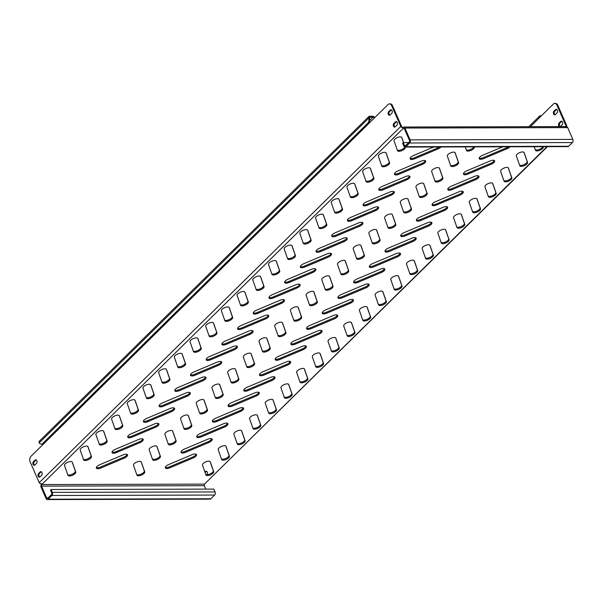 <?xml version="1.0" encoding="UTF-8"?>
<svg xmlns="http://www.w3.org/2000/svg" width="603" height="603" viewBox="0 0 603 603"><rect width="100%" height="100%" fill="white"/><g stroke="black" fill="none" stroke-linecap="round" stroke-linejoin="round"><path stroke-width="0.9" d="M425.281 160.662A4.236 1.726 -23.6 0 1 424.535 161.8A4.236 1.726 -23.6 0 1 421.949 163.443L398.545 173.317A4.236 1.726 -23.6 0 1 394.475 173.777M424.949 162.75A4.236 1.726 -23.6 0 1 422.356 164.385L398.96 174.267A4.236 1.726 -23.6 0 1 394.505 174.327A4.236 1.726 -23.6 0 1 397.814 170.996L421.218 161.122A4.236 1.726 -23.6 0 1 425.665 161.061A4.236 1.726 -23.6 0 1 424.949 162.75M439.466 146.974A4.236 1.726 -23.6 0 1 437.635 147.984L414.238 157.858A4.236 1.726 -23.6 0 1 410.168 158.318M440.936 146.966A4.236 1.726 -23.6 0 1 440.642 147.283A4.236 1.726 -23.6 0 1 438.049 148.926L414.645 158.8A4.236 1.726 -23.6 0 1 410.198 158.868A4.236 1.726 -23.6 0 1 413.507 155.536L433.761 146.989M385.973 152.71L389.169 161.845A4.236 1.726 -23.6 0 1 388.43 163.481A4.236 1.726 -23.6 0 1 384.669 165.539A4.236 1.726 -23.6 0 1 381.548 165.418M388.845 164.431A4.236 1.726 -23.6 0 1 384.774 166.564A4.236 1.726 -23.6 0 1 381.797 166.134A4.236 1.726 -23.6 0 1 381.782 166.081L378.352 156.283A4.236 1.726 -23.6 0 1 381.616 153.026A4.236 1.726 -23.6 0 1 386.131 152.936A4.236 1.726 -23.6 0 1 386.154 152.989L389.576 162.795A4.236 1.726 -23.6 0 1 388.845 164.431M404.824 147.026A4.236 1.726 -23.6 0 1 404.123 148.021A4.236 1.726 -23.6 0 1 400.362 150.079A4.236 1.726 -23.6 0 1 397.241 149.959M405.178 147.064L405.269 147.328A4.236 1.726 -23.6 0 1 404.53 148.971A4.236 1.726 -23.6 0 1 400.467 151.104A4.236 1.726 -23.6 0 1 397.49 150.675A4.236 1.726 -23.6 0 1 397.467 150.622L394.038 140.823A4.236 1.726 -23.6 0 1 397.309 137.567A4.236 1.726 -23.6 0 1 401.824 137.476A4.236 1.726 -23.6 0 1 401.839 137.529L403.611 142.587M560.27 126.547A1.975 1.312 89.8 0 1 559.592 125.756A1.975 1.312 89.8 0 1 559.968 123.02L561.536 121.467A1.975 1.312 89.8 0 1 561.83 121.256M560.142 126.6A1.975 1.312 -90.2 0 0 560.571 126.329L562.139 124.783A1.975 1.312 -90.2 0 0 562.674 122.56A1.975 1.312 -90.2 0 0 561.408 121.15A1.975 1.312 -90.2 0 0 560.692 121.474L559.124 123.02A1.975 1.312 -90.2 0 0 558.747 125.756A1.975 1.312 -90.2 0 0 559.561 126.6M555.114 114.728A1.975 1.312 89.8 0 1 554.428 113.944A1.975 1.312 89.8 0 1 554.805 111.208L556.373 109.656A1.975 1.312 89.8 0 1 556.667 109.444M553.961 111.208A1.975 1.312 -90.2 0 0 553.584 113.944A1.975 1.312 -90.2 0 0 554.692 114.834A1.975 1.312 -90.2 0 0 555.408 114.517L556.976 112.972A1.975 1.312 -90.2 0 0 557.511 110.748A1.975 1.312 -90.2 0 0 556.252 109.339A1.975 1.312 -90.2 0 0 555.529 109.663L553.961 111.208L554.805 111.208M395.003 126.992A1.975 1.312 89.8 0 1 394.324 126.2A1.975 1.312 89.8 0 1 394.701 123.464L396.269 121.919A1.975 1.312 89.8 0 1 396.563 121.7M393.48 126.2A1.975 1.312 89.8 0 1 393.857 123.464L395.425 121.919A1.975 1.312 89.8 0 1 396.141 121.602A1.975 1.312 89.8 0 1 397.407 123.012A1.975 1.312 89.8 0 1 396.872 125.228L395.304 126.773A1.975 1.312 89.8 0 1 394.581 127.097A1.975 1.312 89.8 0 1 393.48 126.2M34.582 465.215A1.975 1.312 89.8 0 1 33.896 464.423A1.975 1.312 89.8 0 1 34.273 461.687L35.848 460.142A1.975 1.312 89.8 0 1 36.142 459.923M33.059 464.431A1.975 1.312 89.8 0 1 33.436 461.694L35.004 460.149A1.975 1.312 89.8 0 1 35.72 459.825A1.975 1.312 89.8 0 1 36.987 461.235A1.975 1.312 89.8 0 1 36.444 463.451L34.876 464.996A1.975 1.312 89.8 0 1 34.16 465.32A1.975 1.312 89.8 0 1 33.059 464.431M39.745 477.026A1.975 1.312 89.8 0 1 39.059 476.234A1.975 1.312 89.8 0 1 39.436 473.498L41.004 471.953A1.975 1.312 89.8 0 1 41.298 471.742M38.215 476.242A1.975 1.312 89.8 0 1 38.592 473.506L40.16 471.961A1.975 1.312 89.8 0 1 40.876 471.636A1.975 1.312 89.8 0 1 42.142 473.046A1.975 1.312 89.8 0 1 41.607 475.262L40.039 476.815A1.975 1.312 89.8 0 1 39.323 477.131A1.975 1.312 89.8 0 1 38.215 476.242M389.847 115.181A1.975 1.312 89.8 0 1 389.161 114.389A1.975 1.312 89.8 0 1 389.538 111.653L391.106 110.108A1.975 1.312 89.8 0 1 391.4 109.889M388.317 114.389A1.975 1.312 89.8 0 1 388.694 111.653L390.262 110.108A1.975 1.312 89.8 0 1 390.985 109.784A1.975 1.312 89.8 0 1 392.244 111.201A1.975 1.312 89.8 0 1 391.709 113.417L390.141 114.962A1.975 1.312 89.8 0 1 389.425 115.286A1.975 1.312 89.8 0 1 388.317 114.389M370.28 168.169L373.476 177.305A4.236 1.726 -23.6 0 1 372.737 178.948A4.236 1.726 -23.6 0 1 368.983 180.998A4.236 1.726 -23.6 0 1 365.855 180.885M373.151 179.89A4.236 1.726 -23.6 0 1 369.081 182.023A4.236 1.726 -23.6 0 1 366.104 181.593A4.236 1.726 -23.6 0 1 366.089 181.548L362.659 171.742A4.236 1.726 -23.6 0 1 365.923 168.486A4.236 1.726 -23.6 0 1 370.438 168.403A4.236 1.726 -23.6 0 1 370.461 168.448L373.89 178.254A4.236 1.726 -23.6 0 1 373.151 179.89M354.587 183.629L357.783 192.772A4.236 1.726 -23.6 0 1 357.044 194.407A4.236 1.726 -23.6 0 1 353.29 196.457A4.236 1.726 -23.6 0 1 350.162 196.344M357.458 195.349A4.236 1.726 -23.6 0 1 353.388 197.483A4.236 1.726 -23.6 0 1 350.411 197.053A4.236 1.726 -23.6 0 1 350.396 197.008L346.966 187.201A4.236 1.726 -23.6 0 1 350.237 183.945A4.236 1.726 -23.6 0 1 354.745 183.862A4.236 1.726 -23.6 0 1 354.768 183.907L358.197 193.714A4.236 1.726 -23.6 0 1 357.458 195.349M338.894 199.088L342.089 208.231A4.236 1.726 -23.6 0 1 341.351 209.867A4.236 1.726 -23.6 0 1 337.597 211.917A4.236 1.726 -23.6 0 1 334.469 211.804M341.765 210.809A4.236 1.726 -23.6 0 1 337.695 212.949A4.236 1.726 -23.6 0 1 334.725 212.52A4.236 1.726 -23.6 0 1 334.703 212.467L331.273 202.661A4.236 1.726 -23.6 0 1 334.544 199.412A4.236 1.726 -23.6 0 1 339.052 199.322A4.236 1.726 -23.6 0 1 339.074 199.374L342.504 209.173A4.236 1.726 -23.6 0 1 341.765 210.809M323.2 214.547L326.396 223.69A4.236 1.726 -23.6 0 1 325.658 225.326A4.236 1.726 -23.6 0 1 321.904 227.384A4.236 1.726 -23.6 0 1 318.776 227.263M326.072 226.276A4.236 1.726 -23.6 0 1 322.01 228.409A4.236 1.726 -23.6 0 1 319.032 227.979A4.236 1.726 -23.6 0 1 319.01 227.926L315.58 218.128A4.236 1.726 -23.6 0 1 318.851 214.872A4.236 1.726 -23.6 0 1 323.366 214.781A4.236 1.726 -23.6 0 1 323.381 214.834L326.811 224.633A4.236 1.726 -23.6 0 1 326.072 226.276M307.507 230.014L310.711 239.15A4.236 1.726 -23.6 0 1 309.972 240.785A4.236 1.726 -23.6 0 1 306.211 242.843A4.236 1.726 -23.6 0 1 303.09 242.723M310.379 241.735A4.236 1.726 -23.6 0 1 306.316 243.868A4.236 1.726 -23.6 0 1 303.339 243.439A4.236 1.726 -23.6 0 1 303.317 243.386L299.887 233.587A4.236 1.726 -23.6 0 1 303.158 230.331A4.236 1.726 -23.6 0 1 307.673 230.24A4.236 1.726 -23.6 0 1 307.688 230.293L311.118 240.1A4.236 1.726 -23.6 0 1 310.379 241.735M291.822 245.474L295.018 254.609A4.236 1.726 -23.6 0 1 294.279 256.252A4.236 1.726 -23.6 0 1 290.525 258.303A4.236 1.726 -23.6 0 1 287.397 258.19M294.694 257.195A4.236 1.726 -23.6 0 1 290.623 259.328A4.236 1.726 -23.6 0 1 287.646 258.898A4.236 1.726 -23.6 0 1 287.631 258.853L284.201 249.047A4.236 1.726 -23.6 0 1 287.465 245.79A4.236 1.726 -23.6 0 1 291.98 245.707A4.236 1.726 -23.6 0 1 292.003 245.753L295.425 255.559A4.236 1.726 -23.6 0 1 294.694 257.195M276.129 260.933L279.325 270.076A4.236 1.726 -23.6 0 1 278.586 271.712A4.236 1.726 -23.6 0 1 274.832 273.762A4.236 1.726 -23.6 0 1 271.704 273.649M279.001 272.654A4.236 1.726 -23.6 0 1 274.93 274.787A4.236 1.726 -23.6 0 1 271.953 274.357A4.236 1.726 -23.6 0 1 271.938 274.312L268.508 264.506A4.236 1.726 -23.6 0 1 271.772 261.25A4.236 1.726 -23.6 0 1 276.287 261.167A4.236 1.726 -23.6 0 1 276.31 261.212L279.739 271.018A4.236 1.726 -23.6 0 1 279.001 272.654M260.436 276.393L263.632 285.536A4.236 1.726 -23.6 0 1 262.893 287.171A4.236 1.726 -23.6 0 1 259.139 289.221A4.236 1.726 -23.6 0 1 256.011 289.108M263.307 288.113A4.236 1.726 -23.6 0 1 259.237 290.254A4.236 1.726 -23.6 0 1 256.267 289.824A4.236 1.726 -23.6 0 1 256.245 289.772L252.815 279.965A4.236 1.726 -23.6 0 1 256.087 276.717A4.236 1.726 -23.6 0 1 260.594 276.626A4.236 1.726 -23.6 0 1 260.617 276.679L264.046 286.478A4.236 1.726 -23.6 0 1 263.307 288.113M244.743 291.86L247.939 300.995A4.236 1.726 -23.6 0 1 247.2 302.631A4.236 1.726 -23.6 0 1 243.446 304.688A4.236 1.726 -23.6 0 1 240.318 304.568M247.614 303.58A4.236 1.726 -23.6 0 1 243.544 305.713A4.236 1.726 -23.6 0 1 240.574 305.284A4.236 1.726 -23.6 0 1 240.552 305.231L237.122 295.432A4.236 1.726 -23.6 0 1 240.393 292.176A4.236 1.726 -23.6 0 1 244.901 292.086A4.236 1.726 -23.6 0 1 244.924 292.138L248.353 301.937A4.236 1.726 -23.6 0 1 247.614 303.58M229.05 307.319L232.245 316.454A4.236 1.726 -23.6 0 1 231.507 318.09A4.236 1.726 -23.6 0 1 227.753 320.148A4.236 1.726 -23.6 0 1 224.625 320.027M231.921 319.04A4.236 1.726 -23.6 0 1 227.859 321.173A4.236 1.726 -23.6 0 1 224.881 320.743A4.236 1.726 -23.6 0 1 224.859 320.69L221.429 310.892A4.236 1.726 -23.6 0 1 224.7 307.636A4.236 1.726 -23.6 0 1 229.215 307.553A4.236 1.726 -23.6 0 1 229.23 307.598L232.66 317.404A4.236 1.726 -23.6 0 1 231.921 319.04M213.356 322.778L216.56 331.914A4.236 1.726 -23.6 0 1 215.821 333.557A4.236 1.726 -23.6 0 1 212.06 335.607A4.236 1.726 -23.6 0 1 208.94 335.494M216.228 334.499A4.236 1.726 -23.6 0 1 212.166 336.632A4.236 1.726 -23.6 0 1 209.188 336.203A4.236 1.726 -23.6 0 1 209.166 336.157L205.744 326.351A4.236 1.726 -23.6 0 1 209.007 323.095A4.236 1.726 -23.6 0 1 213.522 323.012A4.236 1.726 -23.6 0 1 213.537 323.057L216.967 332.864A4.236 1.726 -23.6 0 1 216.228 334.499M197.671 338.238L200.867 347.381A4.236 1.726 -23.6 0 1 200.128 349.016A4.236 1.726 -23.6 0 1 196.374 351.067A4.236 1.726 -23.6 0 1 193.246 350.954M200.543 349.959A4.236 1.726 -23.6 0 1 196.472 352.092A4.236 1.726 -23.6 0 1 193.495 351.662A4.236 1.726 -23.6 0 1 193.48 351.617L190.051 341.811A4.236 1.726 -23.6 0 1 193.314 338.554A4.236 1.726 -23.6 0 1 197.829 338.471A4.236 1.726 -23.6 0 1 197.852 338.517L201.274 348.323A4.236 1.726 -23.6 0 1 200.543 349.959M181.978 353.697L185.174 362.84A4.236 1.726 -23.6 0 1 184.435 364.476A4.236 1.726 -23.6 0 1 180.681 366.526A4.236 1.726 -23.6 0 1 177.553 366.413M184.85 365.418A4.236 1.726 -23.6 0 1 180.779 367.559A4.236 1.726 -23.6 0 1 177.802 367.129A4.236 1.726 -23.6 0 1 177.787 367.076L174.357 357.27A4.236 1.726 -23.6 0 1 177.629 354.021A4.236 1.726 -23.6 0 1 182.136 353.931A4.236 1.726 -23.6 0 1 182.159 353.984L185.588 363.782A4.236 1.726 -23.6 0 1 184.85 365.418M166.285 369.164L169.481 378.3A4.236 1.726 -23.6 0 1 168.742 379.935A4.236 1.726 -23.6 0 1 164.988 381.993A4.236 1.726 -23.6 0 1 161.86 381.872M169.157 380.885A4.236 1.726 -23.6 0 1 165.086 383.018A4.236 1.726 -23.6 0 1 162.117 382.588A4.236 1.726 -23.6 0 1 162.094 382.536L158.664 372.737A4.236 1.726 -23.6 0 1 161.936 369.481A4.236 1.726 -23.6 0 1 166.443 369.39A4.236 1.726 -23.6 0 1 166.466 369.443L169.895 379.242A4.236 1.726 -23.6 0 1 169.157 380.885M150.592 384.624L153.788 393.759A4.236 1.726 -23.6 0 1 153.049 395.402A4.236 1.726 -23.6 0 1 149.295 397.452A4.236 1.726 -23.6 0 1 146.167 397.332M153.464 396.344A4.236 1.726 -23.6 0 1 149.393 398.477A4.236 1.726 -23.6 0 1 146.423 398.048A4.236 1.726 -23.6 0 1 146.401 397.995L142.971 388.196A4.236 1.726 -23.6 0 1 146.243 384.94A4.236 1.726 -23.6 0 1 150.75 384.857A4.236 1.726 -23.6 0 1 150.773 384.902L154.202 394.709A4.236 1.726 -23.6 0 1 153.464 396.344M134.899 400.083L138.095 409.218A4.236 1.726 -23.6 0 1 137.356 410.862A4.236 1.726 -23.6 0 1 133.602 412.912A4.236 1.726 -23.6 0 1 130.474 412.799M137.77 411.804A4.236 1.726 -23.6 0 1 133.708 413.937A4.236 1.726 -23.6 0 1 130.73 413.507A4.236 1.726 -23.6 0 1 130.708 413.462L127.278 403.656A4.236 1.726 -23.6 0 1 130.549 400.4A4.236 1.726 -23.6 0 1 135.064 400.317A4.236 1.726 -23.6 0 1 135.08 400.362L138.509 410.168A4.236 1.726 -23.6 0 1 137.77 411.804M119.206 415.542L122.409 424.685A4.236 1.726 -23.6 0 1 121.67 426.321A4.236 1.726 -23.6 0 1 117.909 428.371A4.236 1.726 -23.6 0 1 114.789 428.258M122.077 427.263A4.236 1.726 -23.6 0 1 118.015 429.396A4.236 1.726 -23.6 0 1 115.037 428.967A4.236 1.726 -23.6 0 1 115.015 428.921L111.593 419.115A4.236 1.726 -23.6 0 1 114.856 415.866A4.236 1.726 -23.6 0 1 119.371 415.776A4.236 1.726 -23.6 0 1 119.386 415.829L122.816 425.628A4.236 1.726 -23.6 0 1 122.077 427.263M103.52 431.002L106.716 440.145A4.236 1.726 -23.6 0 1 105.977 441.78A4.236 1.726 -23.6 0 1 102.224 443.831A4.236 1.726 -23.6 0 1 99.096 443.718M106.392 442.723A4.236 1.726 -23.6 0 1 102.322 444.863A4.236 1.726 -23.6 0 1 99.344 444.434A4.236 1.726 -23.6 0 1 99.329 444.381L95.9 434.575A4.236 1.726 -23.6 0 1 99.163 431.326A4.236 1.726 -23.6 0 1 103.678 431.235A4.236 1.726 -23.6 0 1 103.701 431.288L107.123 441.087A4.236 1.726 -23.6 0 1 106.392 442.723M87.827 446.469L91.023 455.604A4.236 1.726 -23.6 0 1 90.284 457.24A4.236 1.726 -23.6 0 1 86.531 459.298A4.236 1.726 -23.6 0 1 83.402 459.177M90.699 458.19A4.236 1.726 -23.6 0 1 86.628 460.323A4.236 1.726 -23.6 0 1 83.651 459.893A4.236 1.726 -23.6 0 1 83.636 459.84L80.207 450.042A4.236 1.726 -23.6 0 1 83.478 446.785A4.236 1.726 -23.6 0 1 87.985 446.695A4.236 1.726 -23.6 0 1 88.008 446.748L91.437 456.546A4.236 1.726 -23.6 0 1 90.699 458.19M72.134 461.928L75.33 471.064A4.236 1.726 -23.6 0 1 74.591 472.707A4.236 1.726 -23.6 0 1 70.837 474.757A4.236 1.726 -23.6 0 1 67.709 474.636M75.006 473.649A4.236 1.726 -23.6 0 1 70.935 475.782A4.236 1.726 -23.6 0 1 67.966 475.352A4.236 1.726 -23.6 0 1 67.943 475.3L64.513 465.501A4.236 1.726 -23.6 0 1 67.785 462.245A4.236 1.726 -23.6 0 1 72.292 462.162A4.236 1.726 -23.6 0 1 72.315 462.207L75.744 472.013A4.236 1.726 -23.6 0 1 75.006 473.649M473.8 146.876A4.236 1.726 -23.6 0 1 473.114 147.833A4.236 1.726 -23.6 0 1 469.353 149.891A4.236 1.726 -23.6 0 1 466.232 149.77M474.169 146.876L474.26 147.147A4.236 1.726 -23.6 0 1 473.521 148.783A4.236 1.726 -23.6 0 1 469.458 150.916A4.236 1.726 -23.6 0 1 466.481 150.486A4.236 1.726 -23.6 0 1 466.458 150.433L465.222 146.898M454.964 152.521L458.159 161.657A4.236 1.726 -23.6 0 1 457.421 163.3A4.236 1.726 -23.6 0 1 453.66 165.35A4.236 1.726 -23.6 0 1 450.539 165.23M457.835 164.242A4.236 1.726 -23.6 0 1 453.765 166.375A4.236 1.726 -23.6 0 1 450.788 165.946A4.236 1.726 -23.6 0 1 450.773 165.893L447.343 156.094A4.236 1.726 -23.6 0 1 450.607 152.838A4.236 1.726 -23.6 0 1 455.122 152.755A4.236 1.726 -23.6 0 1 455.144 152.8L458.566 162.606A4.236 1.726 -23.6 0 1 457.835 164.242M439.27 167.981L442.466 177.124A4.236 1.726 -23.6 0 1 441.728 178.759A4.236 1.726 -23.6 0 1 437.974 180.81A4.236 1.726 -23.6 0 1 434.846 180.696M442.142 179.702A4.236 1.726 -23.6 0 1 438.072 181.835A4.236 1.726 -23.6 0 1 435.095 181.405A4.236 1.726 -23.6 0 1 435.08 181.36L431.65 171.554A4.236 1.726 -23.6 0 1 434.914 168.297A4.236 1.726 -23.6 0 1 439.429 168.214A4.236 1.726 -23.6 0 1 439.451 168.26L442.881 178.066A4.236 1.726 -23.6 0 1 442.142 179.702M423.577 183.44L426.773 192.583A4.236 1.726 -23.6 0 1 426.035 194.219A4.236 1.726 -23.6 0 1 422.281 196.269A4.236 1.726 -23.6 0 1 419.153 196.156M426.449 195.161A4.236 1.726 -23.6 0 1 422.379 197.294A4.236 1.726 -23.6 0 1 419.402 196.864A4.236 1.726 -23.6 0 1 419.387 196.819L415.957 187.013A4.236 1.726 -23.6 0 1 419.228 183.764A4.236 1.726 -23.6 0 1 423.736 183.674A4.236 1.726 -23.6 0 1 423.758 183.727L427.188 193.525A4.236 1.726 -23.6 0 1 426.449 195.161M407.884 198.9L411.08 208.043A4.236 1.726 -23.6 0 1 410.341 209.678A4.236 1.726 -23.6 0 1 406.588 211.728A4.236 1.726 -23.6 0 1 403.46 211.615M410.756 210.628A4.236 1.726 -23.6 0 1 406.686 212.761A4.236 1.726 -23.6 0 1 403.716 212.331A4.236 1.726 -23.6 0 1 403.693 212.279L400.264 202.48A4.236 1.726 -23.6 0 1 403.535 199.224A4.236 1.726 -23.6 0 1 408.043 199.133A4.236 1.726 -23.6 0 1 408.065 199.186L411.495 208.985A4.236 1.726 -23.6 0 1 410.756 210.628M392.191 214.367L395.387 223.502A4.236 1.726 -23.6 0 1 394.648 225.138A4.236 1.726 -23.6 0 1 390.895 227.195A4.236 1.726 -23.6 0 1 387.767 227.075M395.063 226.087A4.236 1.726 -23.6 0 1 391 228.22A4.236 1.726 -23.6 0 1 388.023 227.791A4.236 1.726 -23.6 0 1 388 227.738L384.571 217.939A4.236 1.726 -23.6 0 1 387.842 214.683A4.236 1.726 -23.6 0 1 392.357 214.593A4.236 1.726 -23.6 0 1 392.372 214.645L395.802 224.452A4.236 1.726 -23.6 0 1 395.063 226.087M376.498 229.826L379.702 238.961A4.236 1.726 -23.6 0 1 378.963 240.605A4.236 1.726 -23.6 0 1 375.202 242.655A4.236 1.726 -23.6 0 1 372.081 242.534M379.37 241.547A4.236 1.726 -23.6 0 1 375.307 243.68A4.236 1.726 -23.6 0 1 372.33 243.25A4.236 1.726 -23.6 0 1 372.307 243.197L368.878 233.399A4.236 1.726 -23.6 0 1 372.149 230.142A4.236 1.726 -23.6 0 1 376.664 230.06A4.236 1.726 -23.6 0 1 376.679 230.105L380.109 239.911A4.236 1.726 -23.6 0 1 379.37 241.547M360.813 245.285L364.008 254.428A4.236 1.726 -23.6 0 1 363.27 256.064A4.236 1.726 -23.6 0 1 359.509 258.114A4.236 1.726 -23.6 0 1 356.388 258.001M363.684 257.006A4.236 1.726 -23.6 0 1 359.614 259.139A4.236 1.726 -23.6 0 1 356.637 258.71A4.236 1.726 -23.6 0 1 356.622 258.664L353.192 248.858A4.236 1.726 -23.6 0 1 356.456 245.602A4.236 1.726 -23.6 0 1 360.971 245.519A4.236 1.726 -23.6 0 1 360.993 245.564L364.416 255.371A4.236 1.726 -23.6 0 1 363.684 257.006M345.12 260.745L348.315 269.888A4.236 1.726 -23.6 0 1 347.577 271.523A4.236 1.726 -23.6 0 1 343.823 273.574A4.236 1.726 -23.6 0 1 340.695 273.461M347.991 272.466A4.236 1.726 -23.6 0 1 343.921 274.599A4.236 1.726 -23.6 0 1 340.944 274.169A4.236 1.726 -23.6 0 1 340.929 274.124L337.499 264.318A4.236 1.726 -23.6 0 1 340.763 261.069A4.236 1.726 -23.6 0 1 345.278 260.978A4.236 1.726 -23.6 0 1 345.3 261.031L348.73 270.83A4.236 1.726 -23.6 0 1 347.991 272.466M329.426 276.204L332.622 285.347A4.236 1.726 -23.6 0 1 331.884 286.983A4.236 1.726 -23.6 0 1 328.13 289.033A4.236 1.726 -23.6 0 1 325.002 288.92M332.298 287.933A4.236 1.726 -23.6 0 1 328.228 290.066A4.236 1.726 -23.6 0 1 325.251 289.636A4.236 1.726 -23.6 0 1 325.236 289.583L321.806 279.784A4.236 1.726 -23.6 0 1 325.077 276.528A4.236 1.726 -23.6 0 1 329.585 276.438A4.236 1.726 -23.6 0 1 329.607 276.491L333.037 286.289A4.236 1.726 -23.6 0 1 332.298 287.933M313.733 291.671L316.929 300.807A4.236 1.726 -23.6 0 1 316.191 302.442A4.236 1.726 -23.6 0 1 312.437 304.5A4.236 1.726 -23.6 0 1 309.309 304.379M316.605 303.392A4.236 1.726 -23.6 0 1 312.535 305.525A4.236 1.726 -23.6 0 1 309.565 305.095A4.236 1.726 -23.6 0 1 309.543 305.043L306.113 295.244A4.236 1.726 -23.6 0 1 309.384 291.988A4.236 1.726 -23.6 0 1 313.892 291.897A4.236 1.726 -23.6 0 1 313.914 291.95L317.344 301.756A4.236 1.726 -23.6 0 1 316.605 303.392M298.04 307.131L301.236 316.266A4.236 1.726 -23.6 0 1 300.498 317.909A4.236 1.726 -23.6 0 1 296.744 319.959A4.236 1.726 -23.6 0 1 293.616 319.839M300.912 318.851A4.236 1.726 -23.6 0 1 296.849 320.984A4.236 1.726 -23.6 0 1 293.872 320.555A4.236 1.726 -23.6 0 1 293.849 320.51L290.42 310.703A4.236 1.726 -23.6 0 1 293.691 307.447A4.236 1.726 -23.6 0 1 298.206 307.364A4.236 1.726 -23.6 0 1 298.221 307.409L301.651 317.216A4.236 1.726 -23.6 0 1 300.912 318.851M282.347 322.59L285.551 331.733A4.236 1.726 -23.6 0 1 284.812 333.369A4.236 1.726 -23.6 0 1 281.051 335.419A4.236 1.726 -23.6 0 1 277.93 335.306M285.219 334.311A4.236 1.726 -23.6 0 1 281.156 336.444A4.236 1.726 -23.6 0 1 278.179 336.014A4.236 1.726 -23.6 0 1 278.156 335.969L274.727 326.163A4.236 1.726 -23.6 0 1 277.998 322.906A4.236 1.726 -23.6 0 1 282.513 322.824A4.236 1.726 -23.6 0 1 282.528 322.869L285.958 332.675A4.236 1.726 -23.6 0 1 285.219 334.311M266.662 338.049L269.858 347.192A4.236 1.726 -23.6 0 1 269.119 348.828A4.236 1.726 -23.6 0 1 265.358 350.878A4.236 1.726 -23.6 0 1 262.237 350.765M269.533 349.77A4.236 1.726 -23.6 0 1 265.463 351.911A4.236 1.726 -23.6 0 1 262.486 351.474A4.236 1.726 -23.6 0 1 262.471 351.428L259.041 341.622A4.236 1.726 -23.6 0 1 262.305 338.373A4.236 1.726 -23.6 0 1 266.82 338.283A4.236 1.726 -23.6 0 1 266.843 338.336L270.265 348.135A4.236 1.726 -23.6 0 1 269.533 349.77M250.969 353.509L254.165 362.652A4.236 1.726 -23.6 0 1 253.426 364.287A4.236 1.726 -23.6 0 1 249.672 366.345A4.236 1.726 -23.6 0 1 246.544 366.225M253.84 365.237A4.236 1.726 -23.6 0 1 249.77 367.37A4.236 1.726 -23.6 0 1 246.793 366.941A4.236 1.726 -23.6 0 1 246.778 366.888L243.348 357.089A4.236 1.726 -23.6 0 1 246.612 353.833A4.236 1.726 -23.6 0 1 251.127 353.742A4.236 1.726 -23.6 0 1 251.149 353.795L254.579 363.594A4.236 1.726 -23.6 0 1 253.84 365.237M235.276 368.976L238.471 378.111A4.236 1.726 -23.6 0 1 237.733 379.747A4.236 1.726 -23.6 0 1 233.979 381.805A4.236 1.726 -23.6 0 1 230.851 381.684M238.147 380.697A4.236 1.726 -23.6 0 1 234.077 382.83A4.236 1.726 -23.6 0 1 231.1 382.4A4.236 1.726 -23.6 0 1 231.085 382.347L227.655 372.548A4.236 1.726 -23.6 0 1 230.926 369.292A4.236 1.726 -23.6 0 1 235.434 369.202A4.236 1.726 -23.6 0 1 235.456 369.255L238.886 379.061A4.236 1.726 -23.6 0 1 238.147 380.697M219.582 384.435L222.778 393.571A4.236 1.726 -23.6 0 1 222.04 395.214A4.236 1.726 -23.6 0 1 218.286 397.264A4.236 1.726 -23.6 0 1 215.158 397.151M222.454 396.156A4.236 1.726 -23.6 0 1 218.384 398.289A4.236 1.726 -23.6 0 1 215.414 397.859A4.236 1.726 -23.6 0 1 215.392 397.814L211.962 388.008A4.236 1.726 -23.6 0 1 215.233 384.752A4.236 1.726 -23.6 0 1 219.741 384.669A4.236 1.726 -23.6 0 1 219.763 384.714L223.193 394.52A4.236 1.726 -23.6 0 1 222.454 396.156M203.889 399.895L207.085 409.038A4.236 1.726 -23.6 0 1 206.347 410.673A4.236 1.726 -23.6 0 1 202.593 412.723A4.236 1.726 -23.6 0 1 199.465 412.61M206.761 411.615A4.236 1.726 -23.6 0 1 202.698 413.748A4.236 1.726 -23.6 0 1 199.721 413.319A4.236 1.726 -23.6 0 1 199.699 413.274L196.269 403.467A4.236 1.726 -23.6 0 1 199.54 400.211A4.236 1.726 -23.6 0 1 204.055 400.128A4.236 1.726 -23.6 0 1 204.07 400.173L207.5 409.98A4.236 1.726 -23.6 0 1 206.761 411.615M188.196 415.354L191.4 424.497A4.236 1.726 -23.6 0 1 190.661 426.133A4.236 1.726 -23.6 0 1 186.9 428.183A4.236 1.726 -23.6 0 1 183.779 428.07M191.068 427.075A4.236 1.726 -23.6 0 1 187.005 429.215A4.236 1.726 -23.6 0 1 184.028 428.786A4.236 1.726 -23.6 0 1 184.005 428.733L180.576 418.927A4.236 1.726 -23.6 0 1 183.847 415.678A4.236 1.726 -23.6 0 1 188.362 415.588A4.236 1.726 -23.6 0 1 188.377 415.64L191.807 425.439A4.236 1.726 -23.6 0 1 191.068 427.075M172.511 430.821L175.707 439.956A4.236 1.726 -23.6 0 1 174.968 441.592A4.236 1.726 -23.6 0 1 171.214 443.65A4.236 1.726 -23.6 0 1 168.086 443.529M175.383 442.542A4.236 1.726 -23.6 0 1 171.312 444.675A4.236 1.726 -23.6 0 1 168.335 444.245A4.236 1.726 -23.6 0 1 168.32 444.192L164.89 434.394A4.236 1.726 -23.6 0 1 168.154 431.137A4.236 1.726 -23.6 0 1 172.669 431.047A4.236 1.726 -23.6 0 1 172.692 431.1L176.114 440.899A4.236 1.726 -23.6 0 1 175.383 442.542M156.818 446.28L160.014 455.416A4.236 1.726 -23.6 0 1 159.275 457.051A4.236 1.726 -23.6 0 1 155.521 459.109A4.236 1.726 -23.6 0 1 152.393 458.989M159.689 458.001A4.236 1.726 -23.6 0 1 155.619 460.134A4.236 1.726 -23.6 0 1 152.642 459.705A4.236 1.726 -23.6 0 1 152.627 459.652L149.197 449.853A4.236 1.726 -23.6 0 1 152.461 446.597A4.236 1.726 -23.6 0 1 156.976 446.506A4.236 1.726 -23.6 0 1 156.999 446.559L160.428 456.365A4.236 1.726 -23.6 0 1 159.689 458.001M141.125 461.74L144.321 470.875A4.236 1.726 -23.6 0 1 143.582 472.518A4.236 1.726 -23.6 0 1 139.828 474.569A4.236 1.726 -23.6 0 1 136.7 474.455M143.996 473.461A4.236 1.726 -23.6 0 1 139.926 475.594A4.236 1.726 -23.6 0 1 136.956 475.164A4.236 1.726 -23.6 0 1 136.934 475.119L133.504 465.312A4.236 1.726 -23.6 0 1 136.775 462.056A4.236 1.726 -23.6 0 1 141.283 461.973A4.236 1.726 -23.6 0 1 141.306 462.019L144.735 471.825A4.236 1.726 -23.6 0 1 143.996 473.461M542.79 146.687A4.236 1.726 -23.6 0 1 542.105 147.652A4.236 1.726 -23.6 0 1 538.343 149.702A4.236 1.726 -23.6 0 1 535.223 149.582M543.25 146.959L543.25 146.959A4.236 1.726 -23.6 0 1 542.512 148.594A4.236 1.726 -23.6 0 1 538.449 150.727A4.236 1.726 -23.6 0 1 535.472 150.298A4.236 1.726 -23.6 0 1 535.449 150.245L534.213 146.717M523.954 152.333L527.15 161.468A4.236 1.726 -23.6 0 1 526.411 163.112A4.236 1.726 -23.6 0 1 522.65 165.162A4.236 1.726 -23.6 0 1 519.53 165.049M526.818 164.054A4.236 1.726 -23.6 0 1 522.756 166.187A4.236 1.726 -23.6 0 1 519.778 165.757A4.236 1.726 -23.6 0 1 519.763 165.712L516.334 155.906A4.236 1.726 -23.6 0 1 519.598 152.649A4.236 1.726 -23.6 0 1 524.113 152.567A4.236 1.726 -23.6 0 1 524.135 152.612L527.557 162.418A4.236 1.726 -23.6 0 1 526.818 164.054M508.261 167.792L511.457 176.935A4.236 1.726 -23.6 0 1 510.718 178.571A4.236 1.726 -23.6 0 1 506.965 180.621A4.236 1.726 -23.6 0 1 503.837 180.508M511.133 179.513A4.236 1.726 -23.6 0 1 507.063 181.646A4.236 1.726 -23.6 0 1 504.085 181.217A4.236 1.726 -23.6 0 1 504.07 181.171L500.641 171.365A4.236 1.726 -23.6 0 1 503.904 168.116A4.236 1.726 -23.6 0 1 508.419 168.026A4.236 1.726 -23.6 0 1 508.442 168.079L511.872 177.877A4.236 1.726 -23.6 0 1 511.133 179.513M492.568 183.252L495.764 192.395A4.236 1.726 -23.6 0 1 495.025 194.03A4.236 1.726 -23.6 0 1 491.272 196.081A4.236 1.726 -23.6 0 1 488.144 195.967M495.44 194.973A4.236 1.726 -23.6 0 1 491.37 197.113A4.236 1.726 -23.6 0 1 488.392 196.684A4.236 1.726 -23.6 0 1 488.377 196.631L484.948 186.824A4.236 1.726 -23.6 0 1 488.219 183.576A4.236 1.726 -23.6 0 1 492.726 183.485A4.236 1.726 -23.6 0 1 492.749 183.538L496.179 193.337A4.236 1.726 -23.6 0 1 495.44 194.973M476.875 198.719L480.071 207.854A4.236 1.726 -23.6 0 1 479.332 209.49A4.236 1.726 -23.6 0 1 475.579 211.547A4.236 1.726 -23.6 0 1 472.45 211.427M479.747 210.439A4.236 1.726 -23.6 0 1 475.677 212.573A4.236 1.726 -23.6 0 1 472.707 212.143A4.236 1.726 -23.6 0 1 472.684 212.09L469.255 202.291A4.236 1.726 -23.6 0 1 472.526 199.035A4.236 1.726 -23.6 0 1 477.033 198.945A4.236 1.726 -23.6 0 1 477.056 198.998L480.485 208.796A4.236 1.726 -23.6 0 1 479.747 210.439M461.182 214.178L464.378 223.314A4.236 1.726 -23.6 0 1 463.639 224.957A4.236 1.726 -23.6 0 1 459.885 227.007A4.236 1.726 -23.6 0 1 456.757 226.886M464.054 225.899A4.236 1.726 -23.6 0 1 459.991 228.032A4.236 1.726 -23.6 0 1 457.014 227.602A4.236 1.726 -23.6 0 1 456.991 227.55L453.562 217.751A4.236 1.726 -23.6 0 1 456.833 214.495A4.236 1.726 -23.6 0 1 461.348 214.412A4.236 1.726 -23.6 0 1 461.363 214.457L464.792 224.263A4.236 1.726 -23.6 0 1 464.054 225.899M445.489 229.637L448.692 238.78A4.236 1.726 -23.6 0 1 447.954 240.416A4.236 1.726 -23.6 0 1 444.192 242.466A4.236 1.726 -23.6 0 1 441.072 242.353M448.361 241.358A4.236 1.726 -23.6 0 1 444.298 243.491A4.236 1.726 -23.6 0 1 441.321 243.062A4.236 1.726 -23.6 0 1 441.298 243.017L437.868 233.21A4.236 1.726 -23.6 0 1 441.14 229.954A4.236 1.726 -23.6 0 1 445.655 229.871A4.236 1.726 -23.6 0 1 445.67 229.916L449.099 239.723A4.236 1.726 -23.6 0 1 448.361 241.358M429.803 245.097L432.999 254.24A4.236 1.726 -23.6 0 1 432.261 255.876A4.236 1.726 -23.6 0 1 428.499 257.926A4.236 1.726 -23.6 0 1 425.379 257.813M432.675 256.818A4.236 1.726 -23.6 0 1 428.605 258.951A4.236 1.726 -23.6 0 1 425.628 258.521A4.236 1.726 -23.6 0 1 425.612 258.476L422.183 248.67A4.236 1.726 -23.6 0 1 425.447 245.421A4.236 1.726 -23.6 0 1 429.962 245.331A4.236 1.726 -23.6 0 1 429.984 245.383L433.406 255.182A4.236 1.726 -23.6 0 1 432.675 256.818M414.11 260.556L417.306 269.699A4.236 1.726 -23.6 0 1 416.567 271.335A4.236 1.726 -23.6 0 1 412.814 273.385A4.236 1.726 -23.6 0 1 409.686 273.272M416.982 272.285A4.236 1.726 -23.6 0 1 412.912 274.418A4.236 1.726 -23.6 0 1 409.934 273.988A4.236 1.726 -23.6 0 1 409.919 273.935L406.49 264.129A4.236 1.726 -23.6 0 1 409.754 260.88A4.236 1.726 -23.6 0 1 414.269 260.79A4.236 1.726 -23.6 0 1 414.291 260.843L417.721 270.641A4.236 1.726 -23.6 0 1 416.982 272.285M398.417 276.023L401.613 285.159A4.236 1.726 -23.6 0 1 400.874 286.794A4.236 1.726 -23.6 0 1 397.121 288.852A4.236 1.726 -23.6 0 1 393.993 288.731M401.289 287.744A4.236 1.726 -23.6 0 1 397.219 289.877A4.236 1.726 -23.6 0 1 394.241 289.448A4.236 1.726 -23.6 0 1 394.226 289.395L390.797 279.596A4.236 1.726 -23.6 0 1 394.068 276.34A4.236 1.726 -23.6 0 1 398.575 276.249A4.236 1.726 -23.6 0 1 398.598 276.302L402.028 286.101A4.236 1.726 -23.6 0 1 401.289 287.744M382.724 291.483L385.92 300.618A4.236 1.726 -23.6 0 1 385.181 302.261A4.236 1.726 -23.6 0 1 381.428 304.311A4.236 1.726 -23.6 0 1 378.3 304.191M385.596 303.203A4.236 1.726 -23.6 0 1 381.526 305.337A4.236 1.726 -23.6 0 1 378.556 304.907A4.236 1.726 -23.6 0 1 378.533 304.854L375.104 295.055A4.236 1.726 -23.6 0 1 378.375 291.799A4.236 1.726 -23.6 0 1 382.882 291.716A4.236 1.726 -23.6 0 1 382.905 291.762L386.335 301.568A4.236 1.726 -23.6 0 1 385.596 303.203M367.031 306.942L370.227 316.085A4.236 1.726 -23.6 0 1 369.488 317.721A4.236 1.726 -23.6 0 1 365.735 319.771A4.236 1.726 -23.6 0 1 362.607 319.658M369.903 318.663A4.236 1.726 -23.6 0 1 365.84 320.796A4.236 1.726 -23.6 0 1 362.863 320.366A4.236 1.726 -23.6 0 1 362.84 320.321L359.411 310.515A4.236 1.726 -23.6 0 1 362.682 307.259A4.236 1.726 -23.6 0 1 367.197 307.176A4.236 1.726 -23.6 0 1 367.212 307.221L370.641 317.027A4.236 1.726 -23.6 0 1 369.903 318.663M351.338 322.401L354.541 331.544A4.236 1.726 -23.6 0 1 353.803 333.18A4.236 1.726 -23.6 0 1 350.041 335.23A4.236 1.726 -23.6 0 1 346.921 335.117M354.21 334.122A4.236 1.726 -23.6 0 1 350.147 336.255A4.236 1.726 -23.6 0 1 347.17 335.826A4.236 1.726 -23.6 0 1 347.147 335.781L343.718 325.974A4.236 1.726 -23.6 0 1 346.989 322.726A4.236 1.726 -23.6 0 1 351.504 322.635A4.236 1.726 -23.6 0 1 351.519 322.688L354.948 332.487A4.236 1.726 -23.6 0 1 354.21 334.122M335.652 337.861L338.848 347.004A4.236 1.726 -23.6 0 1 338.11 348.64A4.236 1.726 -23.6 0 1 334.348 350.69A4.236 1.726 -23.6 0 1 331.228 350.577M338.524 349.589A4.236 1.726 -23.6 0 1 334.454 351.722A4.236 1.726 -23.6 0 1 331.477 351.293A4.236 1.726 -23.6 0 1 331.462 351.24L328.032 341.441A4.236 1.726 -23.6 0 1 331.296 338.185A4.236 1.726 -23.6 0 1 335.811 338.095A4.236 1.726 -23.6 0 1 335.833 338.147L339.255 347.946A4.236 1.726 -23.6 0 1 338.524 349.589M319.959 353.328L323.155 362.463A4.236 1.726 -23.6 0 1 322.417 364.099A4.236 1.726 -23.6 0 1 318.663 366.157A4.236 1.726 -23.6 0 1 315.535 366.036M322.831 365.049A4.236 1.726 -23.6 0 1 318.761 367.182A4.236 1.726 -23.6 0 1 315.784 366.752A4.236 1.726 -23.6 0 1 315.768 366.699L312.339 356.901A4.236 1.726 -23.6 0 1 315.603 353.644A4.236 1.726 -23.6 0 1 320.118 353.554A4.236 1.726 -23.6 0 1 320.14 353.607L323.57 363.413A4.236 1.726 -23.6 0 1 322.831 365.049M304.266 368.787L307.462 377.923A4.236 1.726 -23.6 0 1 306.723 379.566A4.236 1.726 -23.6 0 1 302.97 381.616A4.236 1.726 -23.6 0 1 299.842 381.495M307.138 380.508A4.236 1.726 -23.6 0 1 303.068 382.641A4.236 1.726 -23.6 0 1 300.09 382.212A4.236 1.726 -23.6 0 1 300.075 382.159L296.646 372.36A4.236 1.726 -23.6 0 1 299.917 369.104A4.236 1.726 -23.6 0 1 304.425 369.021A4.236 1.726 -23.6 0 1 304.447 369.066L307.877 378.872A4.236 1.726 -23.6 0 1 307.138 380.508M288.573 384.247L291.769 393.39A4.236 1.726 -23.6 0 1 291.03 395.025A4.236 1.726 -23.6 0 1 287.277 397.075A4.236 1.726 -23.6 0 1 284.149 396.962M291.445 395.967A4.236 1.726 -23.6 0 1 287.375 398.101A4.236 1.726 -23.6 0 1 284.405 397.671A4.236 1.726 -23.6 0 1 284.382 397.626L280.953 387.819A4.236 1.726 -23.6 0 1 284.224 384.563A4.236 1.726 -23.6 0 1 288.731 384.48A4.236 1.726 -23.6 0 1 288.754 384.526L292.184 394.332A4.236 1.726 -23.6 0 1 291.445 395.967M272.88 399.706L276.076 408.849A4.236 1.726 -23.6 0 1 275.337 410.485A4.236 1.726 -23.6 0 1 271.584 412.535A4.236 1.726 -23.6 0 1 268.456 412.422M275.752 411.427A4.236 1.726 -23.6 0 1 271.689 413.56A4.236 1.726 -23.6 0 1 268.712 413.13A4.236 1.726 -23.6 0 1 268.689 413.085L265.26 403.279A4.236 1.726 -23.6 0 1 268.531 400.03A4.236 1.726 -23.6 0 1 273.046 399.94A4.236 1.726 -23.6 0 1 273.061 399.993L276.491 409.791A4.236 1.726 -23.6 0 1 275.752 411.427M257.187 415.166L260.39 424.308A4.236 1.726 -23.6 0 1 259.652 425.944A4.236 1.726 -23.6 0 1 255.891 427.994A4.236 1.726 -23.6 0 1 252.77 427.881M260.059 426.894A4.236 1.726 -23.6 0 1 255.996 429.027A4.236 1.726 -23.6 0 1 253.019 428.597A4.236 1.726 -23.6 0 1 252.996 428.545L249.567 418.746A4.236 1.726 -23.6 0 1 252.838 415.49A4.236 1.726 -23.6 0 1 257.353 415.399A4.236 1.726 -23.6 0 1 257.368 415.452L260.798 425.251A4.236 1.726 -23.6 0 1 260.059 426.894M241.501 430.632L244.697 439.768A4.236 1.726 -23.6 0 1 243.959 441.404A4.236 1.726 -23.6 0 1 240.198 443.461A4.236 1.726 -23.6 0 1 237.077 443.341M244.373 442.353A4.236 1.726 -23.6 0 1 240.303 444.486A4.236 1.726 -23.6 0 1 237.326 444.057A4.236 1.726 -23.6 0 1 237.311 444.004L233.881 434.205A4.236 1.726 -23.6 0 1 237.145 430.949A4.236 1.726 -23.6 0 1 241.66 430.859A4.236 1.726 -23.6 0 1 241.682 430.911L245.104 440.718A4.236 1.726 -23.6 0 1 244.373 442.353M225.808 446.092L229.004 455.227A4.236 1.726 -23.6 0 1 228.266 456.87A4.236 1.726 -23.6 0 1 224.512 458.921A4.236 1.726 -23.6 0 1 221.384 458.8M228.68 457.813A4.236 1.726 -23.6 0 1 224.61 459.946A4.236 1.726 -23.6 0 1 221.633 459.516A4.236 1.726 -23.6 0 1 221.618 459.463L218.188 449.665A4.236 1.726 -23.6 0 1 221.452 446.408A4.236 1.726 -23.6 0 1 225.967 446.326A4.236 1.726 -23.6 0 1 225.989 446.371L229.419 456.177A4.236 1.726 -23.6 0 1 228.68 457.813M210.115 461.551L213.311 470.694A4.236 1.726 -23.6 0 1 212.573 472.33A4.236 1.726 -23.6 0 1 208.819 474.38A4.236 1.726 -23.6 0 1 205.691 474.267M212.987 473.272A4.236 1.726 -23.6 0 1 208.917 475.405A4.236 1.726 -23.6 0 1 205.94 474.976A4.236 1.726 -23.6 0 1 205.924 474.93L202.495 465.124A4.236 1.726 -23.6 0 1 205.766 461.868A4.236 1.726 -23.6 0 1 210.274 461.785A4.236 1.726 -23.6 0 1 210.296 461.83L213.726 471.636A4.236 1.726 -23.6 0 1 212.987 473.272M409.595 176.129A4.236 1.726 -23.6 0 1 408.842 177.259A4.236 1.726 -23.6 0 1 406.256 178.903L382.852 188.777A4.236 1.726 -23.6 0 1 378.782 189.236M409.256 178.209A4.236 1.726 -23.6 0 1 406.663 179.852L383.267 189.726A4.236 1.726 -23.6 0 1 378.812 189.787A4.236 1.726 -23.6 0 1 382.121 186.455L405.525 176.581A4.236 1.726 -23.6 0 1 409.98 176.521A4.236 1.726 -23.6 0 1 409.256 178.209M393.902 191.588A4.236 1.726 -23.6 0 1 393.156 192.726A4.236 1.726 -23.6 0 1 390.563 194.362L367.159 204.244A4.236 1.726 -23.6 0 1 363.089 204.696M393.563 193.669A4.236 1.726 -23.6 0 1 390.978 195.312L367.574 205.186A4.236 1.726 -23.6 0 1 363.119 205.246A4.236 1.726 -23.6 0 1 366.428 201.922L389.832 192.04A4.236 1.726 -23.6 0 1 394.287 191.98A4.236 1.726 -23.6 0 1 393.563 193.669M378.209 207.048A4.236 1.726 -23.6 0 1 377.463 208.186A4.236 1.726 -23.6 0 1 374.87 209.829L351.466 219.703A4.236 1.726 -23.6 0 1 347.403 220.155M377.877 209.128A4.236 1.726 -23.6 0 1 375.285 210.771L351.881 220.645A4.236 1.726 -23.6 0 1 347.426 220.706A4.236 1.726 -23.6 0 1 350.742 217.381L374.139 207.507A4.236 1.726 -23.6 0 1 378.594 207.44A4.236 1.726 -23.6 0 1 377.877 209.128M362.516 222.507A4.236 1.726 -23.6 0 1 361.77 223.645A4.236 1.726 -23.6 0 1 359.177 225.288L335.781 235.162A4.236 1.726 -23.6 0 1 331.71 235.622M362.184 224.587A4.236 1.726 -23.6 0 1 359.592 226.231L336.188 236.105A4.236 1.726 -23.6 0 1 331.74 236.172A4.236 1.726 -23.6 0 1 335.049 232.841L358.446 222.967A4.236 1.726 -23.6 0 1 362.9 222.906A4.236 1.726 -23.6 0 1 362.184 224.587M346.823 237.966A4.236 1.726 -23.6 0 1 346.077 239.105A4.236 1.726 -23.6 0 1 343.484 240.748L320.087 250.622A4.236 1.726 -23.6 0 1 316.017 251.082M346.491 240.054A4.236 1.726 -23.6 0 1 343.898 241.69L320.495 251.572A4.236 1.726 -23.6 0 1 316.047 251.632A4.236 1.726 -23.6 0 1 319.356 248.3L342.76 238.426A4.236 1.726 -23.6 0 1 347.207 238.366A4.236 1.726 -23.6 0 1 346.491 240.054M331.137 253.433A4.236 1.726 -23.6 0 1 330.384 254.564A4.236 1.726 -23.6 0 1 327.798 256.207L304.394 266.089A4.236 1.726 -23.6 0 1 300.324 266.541M330.798 255.514A4.236 1.726 -23.6 0 1 328.205 257.157L304.809 267.031A4.236 1.726 -23.6 0 1 300.354 267.091A4.236 1.726 -23.6 0 1 303.663 263.76L327.067 253.886A4.236 1.726 -23.6 0 1 331.514 253.825A4.236 1.726 -23.6 0 1 330.798 255.514M315.444 268.893A4.236 1.726 -23.6 0 1 314.691 270.031A4.236 1.726 -23.6 0 1 312.105 271.667L288.701 281.548A4.236 1.726 -23.6 0 1 284.631 282M315.105 270.973A4.236 1.726 -23.6 0 1 312.52 272.616L289.116 282.49A4.236 1.726 -23.6 0 1 284.661 282.551A4.236 1.726 -23.6 0 1 287.97 279.227L311.374 269.345A4.236 1.726 -23.6 0 1 315.829 269.285A4.236 1.726 -23.6 0 1 315.105 270.973M299.751 284.352A4.236 1.726 -23.6 0 1 299.005 285.49A4.236 1.726 -23.6 0 1 296.412 287.134L273.008 297.008A4.236 1.726 -23.6 0 1 268.938 297.467M299.412 286.433A4.236 1.726 -23.6 0 1 296.827 288.076L273.423 297.95A4.236 1.726 -23.6 0 1 268.968 298.01A4.236 1.726 -23.6 0 1 272.277 294.686L295.681 284.812A4.236 1.726 -23.6 0 1 300.136 284.744A4.236 1.726 -23.6 0 1 299.412 286.433M284.058 299.812A4.236 1.726 -23.6 0 1 283.312 300.95A4.236 1.726 -23.6 0 1 280.719 302.593L257.315 312.467A4.236 1.726 -23.6 0 1 253.252 312.927M283.727 301.892A4.236 1.726 -23.6 0 1 281.134 303.535L257.73 313.409A4.236 1.726 -23.6 0 1 253.275 313.477A4.236 1.726 -23.6 0 1 256.592 310.146L279.988 300.271A4.236 1.726 -23.6 0 1 284.443 300.211A4.236 1.726 -23.6 0 1 283.727 301.892M268.365 315.271A4.236 1.726 -23.6 0 1 267.619 316.409A4.236 1.726 -23.6 0 1 265.026 318.052L241.63 327.926A4.236 1.726 -23.6 0 1 237.559 328.386M268.034 317.359A4.236 1.726 -23.6 0 1 265.441 318.995L242.037 328.876A4.236 1.726 -23.6 0 1 237.59 328.937A4.236 1.726 -23.6 0 1 240.899 325.605L264.295 315.731A4.236 1.726 -23.6 0 1 268.75 315.671A4.236 1.726 -23.6 0 1 268.034 317.359M252.672 330.738A4.236 1.726 -23.6 0 1 251.926 331.869A4.236 1.726 -23.6 0 1 249.333 333.512L225.937 343.393A4.236 1.726 -23.6 0 1 221.866 343.846M252.34 332.818A4.236 1.726 -23.6 0 1 249.748 334.461L226.351 344.336A4.236 1.726 -23.6 0 1 221.896 344.396A4.236 1.726 -23.6 0 1 225.205 341.064L248.609 331.19A4.236 1.726 -23.6 0 1 253.056 331.13A4.236 1.726 -23.6 0 1 252.34 332.818M236.987 346.197A4.236 1.726 -23.6 0 1 236.233 347.336A4.236 1.726 -23.6 0 1 233.647 348.979L210.243 358.853A4.236 1.726 -23.6 0 1 206.173 359.305M236.647 348.278A4.236 1.726 -23.6 0 1 234.054 349.921L210.658 359.795A4.236 1.726 -23.6 0 1 206.203 359.855A4.236 1.726 -23.6 0 1 209.512 356.531L232.916 346.65A4.236 1.726 -23.6 0 1 237.363 346.589A4.236 1.726 -23.6 0 1 236.647 348.278M221.293 361.657A4.236 1.726 -23.6 0 1 220.54 362.795A4.236 1.726 -23.6 0 1 217.954 364.438L194.55 374.312A4.236 1.726 -23.6 0 1 190.48 374.772M220.954 363.737A4.236 1.726 -23.6 0 1 218.369 365.38L194.965 375.254A4.236 1.726 -23.6 0 1 190.51 375.315A4.236 1.726 -23.6 0 1 193.819 371.991L217.223 362.117A4.236 1.726 -23.6 0 1 221.678 362.049A4.236 1.726 -23.6 0 1 220.954 363.737M205.6 377.116A4.236 1.726 -23.6 0 1 204.854 378.254A4.236 1.726 -23.6 0 1 202.261 379.898L178.857 389.772A4.236 1.726 -23.6 0 1 174.787 390.231M205.261 379.197A4.236 1.726 -23.6 0 1 202.676 380.84L179.272 390.721A4.236 1.726 -23.6 0 1 174.817 390.782A4.236 1.726 -23.6 0 1 178.126 387.45L201.53 377.576A4.236 1.726 -23.6 0 1 205.985 377.516A4.236 1.726 -23.6 0 1 205.261 379.197M189.907 392.576A4.236 1.726 -23.6 0 1 189.161 393.714A4.236 1.726 -23.6 0 1 186.568 395.357L163.164 405.231A4.236 1.726 -23.6 0 1 159.102 405.691M189.576 394.664A4.236 1.726 -23.6 0 1 186.983 396.299L163.579 406.181A4.236 1.726 -23.6 0 1 159.124 406.241A4.236 1.726 -23.6 0 1 162.441 402.91L185.837 393.035A4.236 1.726 -23.6 0 1 190.292 392.975A4.236 1.726 -23.6 0 1 189.576 394.664M174.214 408.043A4.236 1.726 -23.6 0 1 173.468 409.173A4.236 1.726 -23.6 0 1 170.875 410.816L147.479 420.698A4.236 1.726 -23.6 0 1 143.408 421.15M173.883 410.123A4.236 1.726 -23.6 0 1 171.29 411.766L147.886 421.64A4.236 1.726 -23.6 0 1 143.439 421.701A4.236 1.726 -23.6 0 1 146.748 418.369L170.144 408.495A4.236 1.726 -23.6 0 1 174.599 408.435A4.236 1.726 -23.6 0 1 173.883 410.123M158.521 423.502A4.236 1.726 -23.6 0 1 157.775 424.64A4.236 1.726 -23.6 0 1 155.182 426.283L131.786 436.157A4.236 1.726 -23.6 0 1 127.715 436.61M158.19 425.582A4.236 1.726 -23.6 0 1 155.597 427.226L132.2 437.1A4.236 1.726 -23.6 0 1 127.746 437.16A4.236 1.726 -23.6 0 1 131.055 433.836L154.458 423.954A4.236 1.726 -23.6 0 1 158.906 423.894A4.236 1.726 -23.6 0 1 158.19 425.582M142.836 438.961A4.236 1.726 -23.6 0 1 142.082 440.1A4.236 1.726 -23.6 0 1 139.497 441.743L116.093 451.617A4.236 1.726 -23.6 0 1 112.022 452.077M142.496 441.042A4.236 1.726 -23.6 0 1 139.904 442.685L116.507 452.559A4.236 1.726 -23.6 0 1 112.052 452.627A4.236 1.726 -23.6 0 1 115.361 449.295L138.765 439.421A4.236 1.726 -23.6 0 1 143.213 439.353A4.236 1.726 -23.6 0 1 142.496 441.042M127.143 454.421A4.236 1.726 -23.6 0 1 126.389 455.559A4.236 1.726 -23.6 0 1 123.803 457.202L100.399 467.076A4.236 1.726 -23.6 0 1 96.329 467.536M126.803 456.501A4.236 1.726 -23.6 0 1 124.218 458.144L100.814 468.026A4.236 1.726 -23.6 0 1 96.359 468.086A4.236 1.726 -23.6 0 1 99.668 464.755L123.072 454.881A4.236 1.726 -23.6 0 1 127.527 454.82A4.236 1.726 -23.6 0 1 126.803 456.501M508.352 146.861L508.427 146.785A4.236 1.726 -23.6 0 1 506.626 147.795L483.229 157.669A4.236 1.726 -23.6 0 1 479.159 158.129M509.927 146.778A4.236 1.726 -23.6 0 1 509.633 147.094A4.236 1.726 -23.6 0 1 507.04 148.737L483.636 158.619A4.236 1.726 -23.6 0 1 479.189 158.679A4.236 1.726 -23.6 0 1 482.498 155.348L502.751 146.8M494.272 160.473A4.236 1.726 -23.6 0 1 493.525 161.612A4.236 1.726 -23.6 0 1 490.94 163.255L467.536 173.129A4.236 1.726 -23.6 0 1 463.466 173.589M493.94 162.561A4.236 1.726 -23.6 0 1 491.347 164.204L467.951 174.079A4.236 1.726 -23.6 0 1 463.496 174.139A4.236 1.726 -23.6 0 1 466.805 170.807L490.209 160.933A4.236 1.726 -23.6 0 1 494.656 160.873A4.236 1.726 -23.6 0 1 493.94 162.561M478.586 175.94A4.236 1.726 -23.6 0 1 477.832 177.078A4.236 1.726 -23.6 0 1 475.247 178.714L451.843 188.596A4.236 1.726 -23.6 0 1 447.773 189.048M478.247 178.021A4.236 1.726 -23.6 0 1 475.654 179.664L452.258 189.538A4.236 1.726 -23.6 0 1 447.803 189.598A4.236 1.726 -23.6 0 1 451.112 186.267L474.516 176.393A4.236 1.726 -23.6 0 1 478.97 176.332A4.236 1.726 -23.6 0 1 478.247 178.021M462.893 191.4A4.236 1.726 -23.6 0 1 462.147 192.538A4.236 1.726 -23.6 0 1 459.554 194.181L436.15 204.055A4.236 1.726 -23.6 0 1 432.08 204.507M462.554 193.48A4.236 1.726 -23.6 0 1 459.968 195.123L436.564 204.997A4.236 1.726 -23.6 0 1 432.11 205.058A4.236 1.726 -23.6 0 1 435.419 201.734L458.823 191.852A4.236 1.726 -23.6 0 1 463.277 191.792A4.236 1.726 -23.6 0 1 462.554 193.48M447.2 206.859A4.236 1.726 -23.6 0 1 446.454 207.997A4.236 1.726 -23.6 0 1 443.861 209.64L420.457 219.515A4.236 1.726 -23.6 0 1 416.394 219.974M446.861 208.94A4.236 1.726 -23.6 0 1 444.275 210.583L420.871 220.457A4.236 1.726 -23.6 0 1 416.417 220.525A4.236 1.726 -23.6 0 1 419.733 217.193L443.13 207.319A4.236 1.726 -23.6 0 1 447.584 207.251A4.236 1.726 -23.6 0 1 446.861 208.94M431.507 222.319A4.236 1.726 -23.6 0 1 430.761 223.457A4.236 1.726 -23.6 0 1 428.168 225.1L404.771 234.974A4.236 1.726 -23.6 0 1 400.701 235.434M431.175 224.399A4.236 1.726 -23.6 0 1 428.582 226.042L405.178 235.924A4.236 1.726 -23.6 0 1 400.731 235.984A4.236 1.726 -23.6 0 1 404.04 232.652L427.437 222.778A4.236 1.726 -23.6 0 1 431.891 222.718A4.236 1.726 -23.6 0 1 431.175 224.399M415.814 237.778A4.236 1.726 -23.6 0 1 415.068 238.916A4.236 1.726 -23.6 0 1 412.475 240.559L389.078 250.433A4.236 1.726 -23.6 0 1 385.008 250.893M415.482 239.866A4.236 1.726 -23.6 0 1 412.889 241.509L389.485 251.383A4.236 1.726 -23.6 0 1 385.038 251.443A4.236 1.726 -23.6 0 1 388.347 248.112L411.751 238.238A4.236 1.726 -23.6 0 1 416.198 238.177A4.236 1.726 -23.6 0 1 415.482 239.866M400.121 253.245A4.236 1.726 -23.6 0 1 399.374 254.383A4.236 1.726 -23.6 0 1 396.789 256.019L373.385 265.9A4.236 1.726 -23.6 0 1 369.315 266.353M399.789 255.325A4.236 1.726 -23.6 0 1 397.196 256.968L373.8 266.843A4.236 1.726 -23.6 0 1 369.345 266.903A4.236 1.726 -23.6 0 1 372.654 263.571L396.058 253.697A4.236 1.726 -23.6 0 1 400.505 253.637A4.236 1.726 -23.6 0 1 399.789 255.325M384.435 268.704A4.236 1.726 -23.6 0 1 383.681 269.843A4.236 1.726 -23.6 0 1 381.096 271.486L357.692 281.36A4.236 1.726 -23.6 0 1 353.622 281.812M384.096 270.785A4.236 1.726 -23.6 0 1 381.503 272.428L358.107 282.302A4.236 1.726 -23.6 0 1 353.652 282.362A4.236 1.726 -23.6 0 1 356.961 279.038L380.365 269.157A4.236 1.726 -23.6 0 1 384.82 269.096A4.236 1.726 -23.6 0 1 384.096 270.785M368.742 284.164A4.236 1.726 -23.6 0 1 367.996 285.302A4.236 1.726 -23.6 0 1 365.403 286.945L341.999 296.819A4.236 1.726 -23.6 0 1 337.929 297.279M368.403 286.244A4.236 1.726 -23.6 0 1 365.817 287.887L342.414 297.761A4.236 1.726 -23.6 0 1 337.959 297.829A4.236 1.726 -23.6 0 1 341.268 294.498L364.672 284.624A4.236 1.726 -23.6 0 1 369.126 284.563A4.236 1.726 -23.6 0 1 368.403 286.244M353.049 299.623A4.236 1.726 -23.6 0 1 352.303 300.761A4.236 1.726 -23.6 0 1 349.71 302.404L326.306 312.279A4.236 1.726 -23.6 0 1 322.243 312.738M352.717 301.711A4.236 1.726 -23.6 0 1 350.124 303.347L326.72 313.228A4.236 1.726 -23.6 0 1 322.266 313.289A4.236 1.726 -23.6 0 1 325.582 309.957L348.979 300.083A4.236 1.726 -23.6 0 1 353.433 300.023A4.236 1.726 -23.6 0 1 352.717 301.711M337.356 315.083A4.236 1.726 -23.6 0 1 336.61 316.221A4.236 1.726 -23.6 0 1 334.017 317.864L310.62 327.738A4.236 1.726 -23.6 0 1 306.55 328.198M337.024 317.17A4.236 1.726 -23.6 0 1 334.431 318.814L311.027 328.688A4.236 1.726 -23.6 0 1 306.58 328.748A4.236 1.726 -23.6 0 1 309.889 325.416L333.286 315.542A4.236 1.726 -23.6 0 1 337.74 315.482A4.236 1.726 -23.6 0 1 337.024 317.17M321.663 330.55A4.236 1.726 -23.6 0 1 320.917 331.688A4.236 1.726 -23.6 0 1 318.324 333.323L294.927 343.205A4.236 1.726 -23.6 0 1 290.857 343.657M321.331 332.63A4.236 1.726 -23.6 0 1 318.738 334.273L295.334 344.147A4.236 1.726 -23.6 0 1 290.887 344.207A4.236 1.726 -23.6 0 1 294.196 340.883L317.6 331.002A4.236 1.726 -23.6 0 1 322.047 330.941A4.236 1.726 -23.6 0 1 321.331 332.63M305.97 346.009A4.236 1.726 -23.6 0 1 305.224 347.147A4.236 1.726 -23.6 0 1 302.638 348.79L279.234 358.664A4.236 1.726 -23.6 0 1 275.164 359.117M305.638 348.089A4.236 1.726 -23.6 0 1 303.045 349.732L279.649 359.607A4.236 1.726 -23.6 0 1 275.194 359.667A4.236 1.726 -23.6 0 1 278.503 356.343L301.907 346.469A4.236 1.726 -23.6 0 1 306.354 346.401A4.236 1.726 -23.6 0 1 305.638 348.089M290.284 361.468A4.236 1.726 -23.6 0 1 289.53 362.607A4.236 1.726 -23.6 0 1 286.945 364.25L263.541 374.124A4.236 1.726 -23.6 0 1 259.471 374.584M289.945 363.549A4.236 1.726 -23.6 0 1 287.352 365.192L263.956 375.066A4.236 1.726 -23.6 0 1 259.501 375.134A4.236 1.726 -23.6 0 1 262.81 371.802L286.214 361.928A4.236 1.726 -23.6 0 1 290.669 361.868A4.236 1.726 -23.6 0 1 289.945 363.549M274.591 376.928A4.236 1.726 -23.6 0 1 273.845 378.066A4.236 1.726 -23.6 0 1 271.252 379.709L247.848 389.583A4.236 1.726 -23.6 0 1 243.778 390.043M274.252 379.016A4.236 1.726 -23.6 0 1 271.667 380.651L248.263 390.533A4.236 1.726 -23.6 0 1 243.808 390.593A4.236 1.726 -23.6 0 1 247.117 387.262L270.521 377.388A4.236 1.726 -23.6 0 1 274.976 377.327A4.236 1.726 -23.6 0 1 274.252 379.016M258.898 392.395A4.236 1.726 -23.6 0 1 258.152 393.525A4.236 1.726 -23.6 0 1 255.559 395.169L232.155 405.043A4.236 1.726 -23.6 0 1 228.092 405.502M258.566 394.475A4.236 1.726 -23.6 0 1 255.974 396.118L232.57 405.992A4.236 1.726 -23.6 0 1 228.115 406.053A4.236 1.726 -23.6 0 1 231.431 402.721L254.828 392.847A4.236 1.726 -23.6 0 1 259.282 392.787A4.236 1.726 -23.6 0 1 258.566 394.475M243.205 407.854A4.236 1.726 -23.6 0 1 242.459 408.992A4.236 1.726 -23.6 0 1 239.866 410.628L216.469 420.51A4.236 1.726 -23.6 0 1 212.399 420.962M242.873 409.934A4.236 1.726 -23.6 0 1 240.28 411.578L216.876 421.452A4.236 1.726 -23.6 0 1 212.429 421.512A4.236 1.726 -23.6 0 1 215.738 418.188L239.135 408.306A4.236 1.726 -23.6 0 1 243.589 408.246A4.236 1.726 -23.6 0 1 242.873 409.934M227.512 423.314A4.236 1.726 -23.6 0 1 226.766 424.452A4.236 1.726 -23.6 0 1 224.173 426.095L200.776 435.969A4.236 1.726 -23.6 0 1 196.706 436.421M227.18 425.394A4.236 1.726 -23.6 0 1 224.587 427.037L201.183 436.911A4.236 1.726 -23.6 0 1 196.736 436.971A4.236 1.726 -23.6 0 1 200.045 433.647L223.449 423.773A4.236 1.726 -23.6 0 1 227.896 423.705A4.236 1.726 -23.6 0 1 227.18 425.394M211.826 438.773A4.236 1.726 -23.6 0 1 211.073 439.911A4.236 1.726 -23.6 0 1 208.487 441.554L185.083 451.428A4.236 1.726 -23.6 0 1 181.013 451.888M211.487 440.853A4.236 1.726 -23.6 0 1 208.894 442.496L185.498 452.371A4.236 1.726 -23.6 0 1 181.043 452.438A4.236 1.726 -23.6 0 1 184.352 449.107L207.756 439.233A4.236 1.726 -23.6 0 1 212.203 439.172A4.236 1.726 -23.6 0 1 211.487 440.853M196.133 454.232A4.236 1.726 -23.6 0 1 195.38 455.371A4.236 1.726 -23.6 0 1 192.794 457.014L169.39 466.888A4.236 1.726 -23.6 0 1 165.32 467.348M195.794 456.32A4.236 1.726 -23.6 0 1 193.201 457.956L169.805 467.838A4.236 1.726 -23.6 0 1 165.35 467.898A4.236 1.726 -23.6 0 1 168.659 464.566L192.063 454.692A4.236 1.726 -23.6 0 1 196.518 454.632A4.236 1.726 -23.6 0 1 195.794 456.32M565.508 126.954L567.513 127.278A2.261 1.5 89.8 0 1 567.687 127.602L404.952 128.047A2.261 1.5 -90.2 0 0 404.779 127.723L404.108 127.022L402.97 127.391L403.384 128.341A1.696 0.693 -23.6 0 1 403.211 128.409L401.704 126.622L400.95 126.803A2.261 1.41 -134.6 0 1 400.769 126.457L391.686 105.668A3.95 2.631 -90.2 0 0 389.485 103.874A3.95 2.631 -90.2 0 0 388.046 104.523L374.237 118.128A1.131 0.709 45.4 0 0 372.986 117.186L370.031 117.193A1.131 0.709 45.4 0 0 369.654 117.336A1.131 0.709 45.4 0 0 369.511 117.668L369.579 118.165A3.95 2.631 89.8 0 1 368.644 123.14L43.506 443.491A3.95 2.631 89.8 0 1 42.074 444.132L41.23 444.14A3.95 2.631 -90.2 0 0 42.662 443.491L43.506 443.491M44.524 442.489A1.131 0.709 -134.6 0 1 44.712 442.806L30.904 456.411A3.95 2.631 -90.2 0 0 30.15 461.883L39.233 482.671A2.261 1.41 45.4 0 0 39.414 483.018L41.818 484.488A1.696 0.693 -23.6 0 1 41.826 484.503A1.696 0.693 -23.6 0 1 41.841 484.556L41.811 484.48M204.379 484.119L41.841 484.556L41.464 485.935A1.131 0.754 -90.2 0 0 41.532 486.124L204.266 485.679A1.131 0.754 89.8 0 1 204.198 485.498L204.379 484.119A1.696 0.693 -23.6 0 1 204.553 484.043L547.434 146.68M401.658 137.243L403.528 142.587M404.779 127.723L404.236 128.499L403.384 128.341L404.334 128.333M404.312 128.401L403.384 128.341M408.728 142.572L403.226 142.587L404.462 145.421A1.131 0.754 -90.2 0 0 405.095 145.934A1.131 0.754 -90.2 0 0 405.502 145.753L409.271 142.044A1.131 0.754 -90.2 0 0 409.482 140.476L404.327 128.665A1.131 0.754 -90.2 0 0 404.236 128.499M404.952 128.047L410.115 139.858L572.85 139.414L567.687 127.602M41.434 483.614L40.77 486.372L41.464 485.935M40.77 486.372A2.261 1.5 -90.2 0 0 40.898 486.742L46.062 498.553A2.261 1.5 -90.2 0 0 47.32 499.578A2.261 1.5 -90.2 0 0 48.142 499.209L51.911 495.493A2.261 1.5 -90.2 0 0 52.34 492.372L51.104 489.53L50.471 490.149L51.715 492.99A1.131 0.754 -90.2 0 1 51.496 494.55L47.727 498.259A1.131 0.754 -90.2 0 1 47.32 498.447A1.131 0.754 -90.2 0 1 46.687 497.935L41.532 486.124M204.266 485.679L205.766 489.116M403.226 142.587L402.6 143.205L403.837 146.047A2.261 1.5 -90.2 0 0 405.095 147.064A2.261 1.5 -90.2 0 0 405.917 146.695L409.686 142.986A2.261 1.5 -90.2 0 0 410.115 139.858M572.85 139.414A2.261 1.5 89.8 0 1 572.42 142.542L568.652 146.258A2.261 1.5 89.8 0 1 567.838 146.619L405.095 147.064M51.104 489.53L213.839 489.093L215.075 491.927A2.261 1.5 89.8 0 1 214.645 495.055L210.884 498.764A2.261 1.5 89.8 0 1 210.063 499.133L47.32 499.578M556.953 105.216A3.95 2.631 -90.2 0 0 554.752 103.43L555.589 103.422A3.95 2.631 89.8 0 1 557.798 105.216L556.953 105.216L566.036 126.004A1.131 0.709 -134.6 0 1 566.104 126.178L567.008 126.351L566.91 126.894M566.104 126.178L565.531 127.022M557.798 105.216L566.88 126.004A2.261 1.41 -134.6 0 1 567.008 126.351M541.434 115.784L540.363 115.784A2.261 1.41 45.4 0 0 539.61 116.062A2.261 1.41 45.4 0 0 539.504 117.675L553.313 104.07A3.95 2.631 -90.2 0 1 554.752 103.43M205.126 472.639L206.271 471.508A1.975 1.312 89.8 0 1 206.565 471.29M207.017 474.659A1.975 1.312 -90.2 0 0 207.379 472.473A1.975 1.312 -90.2 0 0 206.143 471.184A1.975 1.312 -90.2 0 0 205.427 471.508L204.907 472.021M41.818 484.488L403.211 128.409L400.95 126.803M401.704 126.622A1.131 0.709 -134.6 0 1 401.613 126.449L392.53 105.661L391.686 105.668M389.485 103.874L390.322 103.874A3.95 2.631 89.8 0 1 392.53 105.661M374.78 117.593A2.261 1.41 45.4 0 0 372.571 116.243L369.616 116.251A2.261 1.41 45.4 0 0 368.863 116.53A2.261 1.41 45.4 0 0 368.606 117.668L369.511 117.668M41.23 444.14A3.95 2.631 -90.2 0 1 39.255 442.798L39.074 442.353A2.261 1.41 -134.6 0 1 39.331 441.208L368.863 116.53M368.644 123.14L367.8 123.14A3.95 2.631 -90.2 0 0 368.735 118.165L368.606 117.668M367.8 123.14L42.662 443.491M422.356 164.385L421.949 163.443M438.049 148.926L437.635 147.984M559.124 123.02L559.968 123.02M393.857 123.464L394.701 123.464M33.436 461.694L34.273 461.687M38.592 473.506L39.436 473.498M388.694 111.653L389.538 111.653M406.663 179.852L406.256 178.903M390.978 195.312L390.563 194.362M375.285 210.771L374.87 209.829M359.592 226.231L359.177 225.288M343.898 241.69L343.484 240.748M328.205 257.157L327.798 256.207M312.52 272.616L312.105 271.667M296.827 288.076L296.412 287.134M281.134 303.535L280.719 302.593M265.441 318.995L265.026 318.052M249.748 334.461L249.333 333.512M234.054 349.921L233.647 348.979M218.369 365.38L217.954 364.438M202.676 380.84L202.261 379.898M186.983 396.299L186.568 395.357M171.29 411.766L170.875 410.816M155.597 427.226L155.182 426.283M139.904 442.685L139.497 441.743M124.218 458.144L123.803 457.202M507.04 148.737L506.626 147.795M491.347 164.204L490.94 163.255M475.654 179.664L475.247 178.714M459.968 195.123L459.554 194.181M444.275 210.583L443.861 209.64M428.582 226.042L428.168 225.1M412.889 241.509L412.475 240.559M397.196 256.968L396.789 256.019M381.503 272.428L381.096 271.486M365.817 287.887L365.403 286.945M350.124 303.347L349.71 302.404M334.431 318.814L334.017 317.864M318.738 334.273L318.324 333.323M303.045 349.732L302.638 348.79M287.352 365.192L286.945 364.25M271.667 380.651L271.252 379.709M255.974 396.118L255.559 395.169M240.28 411.578L239.866 410.628M224.587 427.037L224.173 426.095M208.894 442.496L208.487 441.554M193.201 457.956L192.794 457.014M169.805 467.838L169.39 466.888M185.498 452.371L185.083 451.428M201.183 436.911L200.776 435.969M216.876 421.452L216.469 420.51M232.57 405.992L232.155 405.043M248.263 390.533L247.848 389.583M263.956 375.066L263.541 374.124M279.649 359.607L279.234 358.664M295.334 344.147L294.927 343.205M311.027 328.688L310.62 327.738M326.72 313.228L326.306 312.279M342.414 297.761L341.999 296.819M358.107 282.302L357.692 281.36M373.8 266.843L373.385 265.9M389.485 251.383L389.078 250.433M405.178 235.924L404.771 234.974M420.871 220.457L420.457 219.515M436.564 204.997L436.15 204.055M452.258 189.538L451.843 188.596M467.951 174.079L467.536 173.129M483.636 158.619L483.229 157.669M100.814 468.026L100.399 467.076M116.507 452.559L116.093 451.617M132.2 437.1L131.786 436.157M147.886 421.64L147.479 420.698M163.579 406.181L163.164 405.231M179.272 390.721L178.857 389.772M194.965 375.254L194.55 374.312M210.658 359.795L210.243 358.853M226.351 344.336L225.937 343.393M242.037 328.876L241.63 327.926M257.73 313.409L257.315 312.467M273.423 297.95L273.008 297.008M289.116 282.49L288.701 281.548M304.809 267.031L304.394 266.089M320.495 251.572L320.087 250.622M336.188 236.105L335.781 235.162M351.881 220.645L351.466 219.703M367.574 205.186L367.159 204.244M383.267 189.726L382.852 188.777M213.726 471.636L213.311 470.694M229.419 456.177L229.004 455.227M245.104 440.718L244.697 439.768M260.798 425.251L260.39 424.308M276.491 409.791L276.076 408.849M292.184 394.332L291.769 393.39M307.877 378.872L307.462 377.923M323.57 363.413L323.155 362.463M339.255 347.946L338.848 347.004M354.948 332.487L354.541 331.544M370.641 317.027L370.227 316.085M386.335 301.568L385.92 300.618M402.028 286.101L401.613 285.159M417.721 270.641L417.306 269.699M433.406 255.182L432.999 254.24M449.099 239.723L448.692 238.78M464.792 224.263L464.378 223.314M480.485 208.796L480.071 207.854M496.179 193.337L495.764 192.395M511.872 177.877L511.457 176.935M527.557 162.418L527.15 161.468M144.735 471.825L144.321 470.875M160.428 456.365L160.014 455.416M176.114 440.899L175.707 439.956M191.807 425.439L191.4 424.497M207.5 409.98L207.085 409.038M223.193 394.52L222.778 393.571M238.886 379.061L238.471 378.111M254.579 363.594L254.165 362.652M270.265 348.135L269.858 347.192M285.958 332.675L285.551 331.733M301.651 317.216L301.236 316.266M317.344 301.756L316.929 300.807M333.037 286.289L332.622 285.347M348.73 270.83L348.315 269.888M364.416 255.371L364.008 254.428M380.109 239.911L379.702 238.961M395.802 224.452L395.387 223.502M411.495 208.985L411.08 208.043M427.188 193.525L426.773 192.583M442.881 178.066L442.466 177.124M458.566 162.606L458.159 161.657M75.744 472.013L75.33 471.064M91.437 456.546L91.023 455.604M107.123 441.087L106.716 440.145M122.816 425.628L122.409 424.685M138.509 410.168L138.095 409.218M154.202 394.709L153.788 393.759M169.895 379.242L169.481 378.3M185.588 363.782L185.174 362.84M201.274 348.323L200.867 347.381M216.967 332.864L216.56 331.914M232.66 317.404L232.245 316.454M248.353 301.937L247.939 300.995M264.046 286.478L263.632 285.536M279.739 271.018L279.325 270.076M295.425 255.559L295.018 254.609M311.118 240.1L310.711 239.15M326.811 224.633L326.396 223.69M342.504 209.173L342.089 208.231M358.197 193.714L357.783 192.772M373.89 178.254L373.476 177.305M204.553 484.043L546.959 146.68M48.067 497.927L46.687 497.935M409.686 142.986L572.42 142.542M405.917 146.695L568.652 146.258M210.884 498.764L48.142 499.209M214.645 495.055L51.911 495.493M405.842 145.421L404.462 145.421M215.075 491.927L52.34 492.372M566.036 126.004L565.448 126.585M539.504 117.675L530.369 126.683M400.769 126.457L39.233 482.671M44.712 442.806L374.237 118.128M372.986 117.186L369.805 120.314M369.503 117.713L370.031 117.193M39.255 442.798L368.735 118.165M390.262 110.108L391.106 110.108M40.16 471.961L41.004 471.953M35.004 460.149L35.848 460.142M395.425 121.919L396.269 121.919M555.529 109.663L556.373 109.656M205.427 471.508L206.271 471.508M560.692 121.474L561.536 121.467M389.576 162.795L389.169 161.845M414.645 158.8L414.238 157.858M398.96 174.267L398.545 173.317M566.013 126.585L404.108 127.022M210.213 440.612L211.638 439.21M225.906 425.153L227.331 423.743M241.592 409.693L243.024 408.284M257.285 394.234L258.717 392.824M272.978 378.774L274.41 377.365M288.671 363.308L290.096 361.906M304.364 347.848L305.789 346.439M320.057 332.389L321.482 330.979M335.743 316.929L337.175 315.52M351.436 301.47L352.868 300.06M367.129 286.003L368.561 284.601M382.822 270.543L384.247 269.134M398.515 255.084L399.94 253.675M414.201 239.625L415.633 238.215M429.894 224.165L431.326 222.756M445.587 208.698L447.019 207.296M461.28 193.239L462.712 191.829M476.973 177.779L478.398 176.37M492.666 162.32L494.091 160.911M528.831 126.683L539.61 116.062"/></g></svg>
